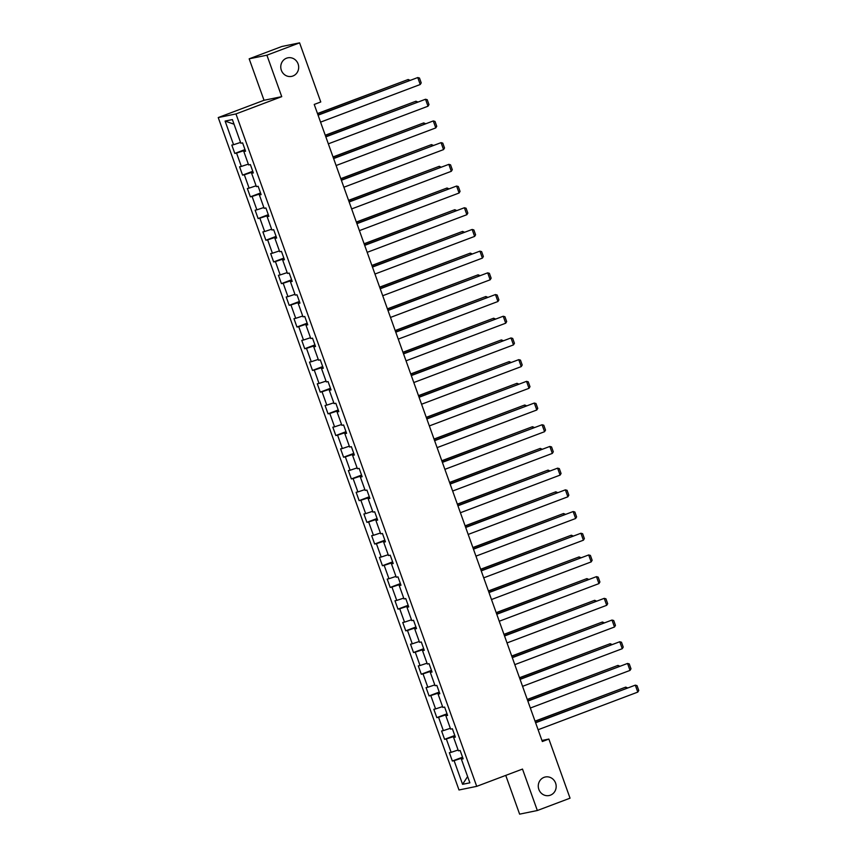<?xml version="1.0" encoding="UTF-8"?>
<svg xmlns="http://www.w3.org/2000/svg" width="857" height="857" viewBox="0 0 857 857"><rect width="100%" height="100%" fill="white"/><g stroke="black" fill="none" stroke-linecap="round" stroke-linejoin="round"><path stroke-width="1.29" d="M544.034 777.363A9.47 8.934 -101.6 0 1 545.32 776.988A9.47 8.934 -101.6 0 1 555.807 783.78A9.47 8.934 -101.6 0 1 550.408 795.167A9.47 8.934 -101.6 0 1 549.123 795.542A9.47 8.934 -101.6 0 1 538.635 788.751A9.47 8.934 -101.6 0 1 544.034 777.363M286.538 58.201A9.47 8.934 -101.6 0 1 287.823 57.826A9.47 8.934 -101.6 0 1 298.311 64.618A9.47 8.934 -101.6 0 1 292.912 76.005A9.47 8.934 -101.6 0 1 291.626 76.38A9.47 8.934 -101.6 0 1 281.139 69.588A9.47 8.934 -101.6 0 1 286.538 58.201M505.748 775.392L519.621 814.15L537.339 810.518L570.044 798.178L548.876 739.055L541.956 740.469M218.235 117.559L458.998 789.983L476.717 786.351L235.964 113.927L218.235 117.559L264.02 100.28L281.739 96.648L266.902 55.191L249.173 58.822L264.02 100.28M249.173 58.822L281.878 46.482L299.596 42.85L266.902 55.191M462.994 758.413L461.387 759.184L463.134 758.82L460.145 750.475L458.399 750.828L453.621 737.481L455.367 737.116L452.378 728.771L450.632 729.136L445.854 715.777L447.6 715.424L444.612 707.079L442.865 707.432L438.077 694.084L439.834 693.72L436.845 685.375L435.088 685.729L430.31 672.381L432.057 672.017L429.068 663.672L427.322 664.036L422.544 650.677L424.29 650.324L421.301 641.979L419.555 642.332L414.767 628.984L416.523 628.62L413.535 620.275L411.788 620.629L407 607.281L408.746 606.917L405.757 598.572L404.011 598.936L399.233 585.577L400.98 585.224L397.991 576.879L396.245 577.232L391.467 563.885L393.213 563.52L390.224 555.175L388.478 555.529L383.69 542.181L385.436 541.817L382.458 533.472L380.701 533.836L375.923 520.478L377.669 520.124L374.68 511.779L372.934 512.132L368.156 498.785L369.903 498.42L366.914 490.075L365.168 490.429L360.379 477.081L362.136 476.717L359.147 468.372L357.39 468.736L352.613 455.378L354.359 455.024L351.37 446.679L349.624 447.033L344.846 433.685L346.592 433.321L343.603 424.976L341.857 425.329L337.08 411.981L338.826 411.617L335.837 403.272L334.091 403.636L329.302 390.278L331.048 389.924L328.06 381.579L326.313 381.933L321.536 368.585L323.282 368.221L320.293 359.876L318.547 360.229L313.769 346.881L315.515 346.517L312.526 338.172L310.78 338.536L305.992 325.178L307.749 324.824L304.76 316.479L303.003 316.833L298.225 303.485L299.971 303.121L296.983 294.776L295.237 295.129L290.459 281.782L292.205 281.417L289.216 273.072L287.47 273.437L282.681 260.078L284.438 259.725L281.45 251.38L279.703 251.733L274.915 238.385L276.661 238.021L273.672 229.676L271.926 230.03L267.148 216.682L268.894 216.318L265.906 207.972L264.16 208.337L259.382 194.978L261.128 194.625L258.139 186.28L256.393 186.633L251.604 173.285L253.351 172.921L250.373 164.576L248.616 164.93L243.838 151.582L245.584 151.218L242.595 142.873L240.849 143.237L232.386 119.584L225.102 121.083L234.036 124.201M461.387 759.184L469.861 782.827L462.576 784.316L454.114 760.673L452.357 761.027L462.555 757.181M225.102 121.083L233.565 144.726L231.819 145.079L234.807 153.435L236.553 153.071L241.342 166.429L239.585 166.783L242.574 175.128L244.331 174.774L249.108 188.122L247.362 188.486L250.351 196.831L252.097 196.467L256.875 209.826L255.129 210.179L258.118 218.535L259.864 218.171L264.652 231.529L262.895 231.883L265.884 240.228L267.641 239.874L272.419 253.222L270.673 253.586L273.662 261.931L275.408 261.567L280.185 274.926L278.439 275.279L281.428 283.635L283.174 283.271L287.952 296.629L286.206 296.983L289.195 305.328L290.941 304.974L295.729 318.322L293.983 318.686L296.972 327.031L298.718 326.667L303.496 340.025L301.75 340.379L304.738 348.735L306.485 348.37L311.262 361.729L309.516 362.083L312.505 370.428L314.251 370.074L319.04 383.422L317.283 383.786L320.272 392.131L322.028 391.767L326.806 405.125L325.06 405.479L328.049 413.835L329.795 413.47L334.573 426.829L332.827 427.182L335.815 435.527L337.562 435.174L342.35 448.522L340.593 448.886L343.582 457.231L345.328 456.867L350.117 470.225L348.37 470.579L351.359 478.934L353.105 478.57L357.883 491.929L356.137 492.282L359.126 500.627L360.872 500.274L365.65 513.622L363.904 513.986L366.892 522.331L368.639 521.967L373.427 535.325L371.67 535.679L374.659 544.034L376.416 543.67L381.194 557.029L379.447 557.382L382.436 565.727L384.182 565.374L388.96 578.721L387.214 579.086L390.203 587.431L391.949 587.066L396.737 600.425L394.981 600.778L397.969 609.134L399.726 608.77L404.504 622.128L402.758 622.482L405.747 630.827L407.493 630.473L412.271 643.821L410.524 644.185L413.513 652.531L415.259 652.166L420.037 665.525L418.291 665.878L421.28 674.234L423.026 673.87L427.814 687.228L426.068 687.582L429.057 695.927L430.803 695.573L435.581 708.921L433.835 709.285L436.824 717.63L438.57 717.266L443.348 730.625L441.601 730.978L444.59 739.334L446.336 738.97L451.125 752.328L449.368 752.682L452.357 761.027M299.596 42.85L320.764 101.972L314.23 104.436L542.331 741.53L548.876 739.055M454.981 736.045L453.492 736.602L453.771 737.406M455.228 736.72L453.621 737.481M451.125 752.328L458.109 750.014M446.336 738.97L453.492 736.602M447.215 714.342L445.715 714.899L446.004 715.702M447.45 715.017L445.854 715.777M443.348 730.625L450.332 728.311M438.57 717.266L445.715 714.899M439.437 692.638L437.948 693.206L438.238 694.009M439.684 693.313L438.077 694.084M435.581 708.921L442.566 706.607M430.803 695.573L437.948 693.206M431.671 670.945L430.182 671.502L430.46 672.306M431.917 671.62L430.31 672.381M427.814 687.228L434.799 684.914M423.026 673.87L430.182 671.502M423.904 649.242L422.405 649.799L422.694 650.602M424.14 649.917L422.544 650.677M420.037 665.525L427.032 663.211M415.259 652.166L422.405 649.799M416.138 627.538L414.638 628.106L414.927 628.909M416.373 628.213L414.767 628.984M412.271 643.821L419.255 641.507M407.493 630.473L414.638 628.106M408.361 605.835L406.871 606.402L407.161 607.206M408.607 606.52L407 607.281M404.504 622.128L411.489 619.815M399.726 608.77L406.871 606.402M400.594 584.142L399.094 584.699L399.383 585.502M400.83 584.817L399.233 585.577M396.737 600.425L403.722 598.111M391.949 587.066L399.094 584.699M392.827 562.438L391.328 563.006L391.617 563.81M393.063 563.113L391.467 563.885M388.96 578.721L395.945 576.407M384.182 565.374L391.328 563.006M385.05 540.735L383.561 541.303L383.85 542.106M385.296 541.42L383.69 542.181M381.194 557.029L388.178 554.715M376.416 543.67L383.561 541.303M377.284 519.042L375.795 519.599L376.073 520.403M377.53 519.717L375.923 520.478M373.427 535.325L380.412 533.011M368.639 521.967L375.795 519.599M369.517 497.339L368.017 497.906L368.306 498.71M369.753 498.013L368.156 498.785M365.65 513.622L372.645 511.308M360.872 500.274L368.017 497.906M361.74 475.635L360.251 476.203L360.54 477.006M361.986 476.31L360.379 477.081M357.883 491.929L364.868 489.615M353.105 478.57L360.251 476.203M353.973 453.942L352.484 454.499L352.773 455.303M354.22 454.617L352.613 455.378M350.117 470.225L357.101 467.911M345.328 456.867L352.484 454.499M346.207 432.239L344.707 432.806L344.996 433.61M346.442 432.914L344.846 433.685M342.35 448.522L349.335 446.208M337.562 435.174L344.707 432.806M338.44 410.535L336.94 411.103L337.23 411.906M338.676 411.21L337.08 411.981M334.573 426.829L341.557 424.515M329.795 413.47L336.94 411.103M330.663 388.842L329.174 389.399L329.463 390.203M330.909 389.517L329.302 390.278M326.806 405.125L333.791 402.811M322.028 391.767L329.174 389.399M322.896 367.139L321.407 367.707L321.686 368.51M323.143 367.814L321.536 368.585M319.04 383.422L326.024 381.108M314.251 370.074L321.407 367.707M315.13 345.435L313.63 346.003L313.919 346.806M315.365 346.11L313.769 346.881M311.262 361.729L318.247 359.415M306.485 348.37L313.63 346.003M307.352 323.742L305.863 324.3L306.153 325.103M307.599 324.417L305.992 325.178M303.496 340.025L310.48 337.712M298.718 326.667L305.863 324.3M299.586 302.039L298.097 302.607L298.375 303.41M299.832 302.714L298.225 303.485M295.729 318.322L302.714 316.008M290.941 304.974L298.097 302.607M291.819 280.335L290.319 280.903L290.609 281.707M292.055 281.01L290.459 281.782M287.952 296.629L294.947 294.315M283.174 283.271L290.319 280.903M284.053 258.643L282.553 259.2L282.842 260.003M284.288 259.317L282.681 260.078M280.185 274.926L287.17 272.612M275.408 261.567L282.553 259.2M276.275 236.939L274.786 237.507L275.076 238.31M276.522 237.614L274.915 238.385M272.419 253.222L279.403 250.908M267.641 239.874L274.786 237.507M268.509 215.236L267.009 215.803L267.298 216.607M268.744 215.91L267.148 216.682M264.652 231.529L271.637 229.215M259.864 218.171L267.009 215.803M260.742 193.543L259.243 194.1L259.532 194.903M260.978 194.218L259.382 194.978M256.875 209.826L263.86 207.512M252.097 196.467L259.243 194.1M252.965 171.839L251.476 172.407L251.765 173.21M253.211 172.514L251.604 173.285M249.108 188.122L256.093 185.808M244.331 174.774L251.476 172.407M245.198 150.136L243.709 150.703L243.988 151.507M245.445 150.811L243.838 151.582M241.342 166.429L248.326 164.115M236.553 153.071L243.709 150.703M233.565 144.726L240.56 142.412M537.339 810.518L522.502 769.072L476.717 786.351M281.739 96.648L235.964 113.927M462.748 757.738L461.259 758.306L461.548 759.109M462.576 784.316L467.611 776.571M454.114 760.673L461.259 758.306M234.807 153.435L244.995 149.579M242.574 175.128L252.772 171.282M250.351 196.831L260.539 192.986M258.118 218.535L268.305 214.679M265.884 240.228L276.083 236.382M273.662 261.931L283.849 258.086M281.428 283.635L291.616 279.778M289.195 305.328L299.382 301.482M296.972 327.031L307.16 323.185M304.738 348.735L314.926 344.878M312.505 370.428L322.693 366.582M320.272 392.131L330.47 388.285M328.049 413.835L338.236 409.978M335.815 435.527L346.003 431.682M343.582 457.231L353.78 453.385M351.359 478.934L361.547 475.078M359.126 500.627L369.313 496.781M366.892 522.331L377.08 518.485M374.659 544.034L384.857 540.178M382.436 565.727L392.624 561.881M390.203 587.431L400.39 583.585M397.969 609.134L408.168 605.278M405.747 630.827L415.934 626.981M413.513 652.531L423.701 648.685M421.28 674.234L431.467 670.378M429.057 695.927L439.245 692.081M436.824 717.63L447.011 713.785M444.59 739.334L454.778 735.477M318.076 115.181L417.755 77.548L318.001 114.999M320.561 122.133L420.241 84.5L417.755 77.548L419.469 78.019L421.216 82.893L420.241 84.5M317.551 113.724L408.168 79.508L317.486 113.542M408.628 80.783L408.168 79.508L409.989 80.269M325.842 136.874L425.522 99.251L325.778 136.691M328.327 143.837L428.018 106.204L425.522 99.251L427.236 99.723L428.982 104.597L428.018 106.204M333.609 158.577L433.288 120.944L333.544 158.395M336.105 165.53L435.785 127.907L433.288 120.944L435.002 121.426L436.749 126.29L435.785 127.907M325.317 135.417L415.945 101.212L325.253 135.235M416.395 102.486L415.945 101.212L417.755 101.972M333.084 157.12L423.712 122.915L333.019 156.938M424.172 124.19L423.712 122.915L425.533 123.676M341.375 180.281L441.066 142.648L341.311 180.099M343.871 187.233L443.551 149.6L441.066 142.648L442.78 143.119L444.515 147.993L443.551 149.6M349.153 201.973L448.832 164.351L349.088 201.791M351.638 208.937L451.318 171.304L448.832 164.351L450.546 164.823L452.292 169.697L451.318 171.304M356.919 223.677L456.599 186.044L356.855 223.495M359.404 230.629L459.095 193.007L456.599 186.044L458.313 186.526L460.059 191.39L459.095 193.007M340.861 178.824L431.478 144.608L340.797 178.642M431.939 145.883L431.478 144.608L433.299 145.369M348.628 200.517L439.255 166.312L348.563 200.334M439.705 167.586L439.255 166.312L441.066 167.072M356.394 222.22L447.022 188.015L356.33 222.038M447.483 189.29L447.022 188.015L448.843 188.776M364.686 245.381L464.376 207.748L364.621 245.198M367.182 252.333L466.861 214.7L464.376 207.748L466.09 208.219L467.826 213.093L466.861 214.7M364.171 243.924L454.788 209.708L364.107 243.742M455.249 210.983L454.788 209.708L456.61 210.468M372.463 267.073L472.143 229.451L372.388 266.891M374.948 274.036L474.628 236.403L472.143 229.451L473.857 229.922L475.603 234.797L474.628 236.403M371.938 265.616L462.566 231.411L371.874 265.434M463.016 232.686L462.566 231.411L464.376 232.172M380.229 288.777L479.909 251.144L380.165 288.595M382.715 295.729L482.405 258.107L479.909 251.144L481.623 251.626L483.369 256.489L482.405 258.107M379.705 287.32L470.332 253.115L379.64 287.138M470.782 254.39L470.332 253.115L472.143 253.876M387.996 310.48L487.676 272.847L387.932 310.298M390.492 317.433L490.172 279.8L487.676 272.847L489.39 273.319L491.136 278.193L490.172 279.8M387.471 309.023L478.099 274.808L387.407 308.841M478.56 276.083L478.099 274.808L479.92 275.568M395.763 332.173L495.453 294.551L395.698 331.991M398.259 339.136L497.938 301.503L495.453 294.551L497.167 295.022L498.903 299.896L497.938 301.503M395.248 330.716L485.865 296.511L395.184 330.534M486.326 297.786L485.865 296.511L487.687 297.272M403.54 353.877L503.22 316.244L403.476 353.695M406.025 360.829L505.705 323.207L503.22 316.244L504.934 316.726L506.68 321.589L505.705 323.207M403.015 352.42L493.643 318.215L402.951 352.238M494.093 319.49L493.643 318.215L495.453 318.975M411.306 375.58L510.986 337.947L411.242 375.398M413.802 382.533L513.482 344.9L510.986 337.947L512.7 338.419L514.446 343.293L513.482 344.9M410.782 374.123L501.409 339.908L410.717 373.941M501.87 341.182L501.409 339.908L503.23 340.668M419.073 397.273L518.764 359.651L419.009 397.091M421.569 404.236L521.249 366.603L518.764 359.651L520.478 360.122L522.213 364.996L521.249 366.603M418.559 395.816L509.176 361.611L418.495 395.634M509.636 362.886L509.176 361.611L510.997 362.372M426.85 418.977L526.53 381.344L426.786 418.794M429.336 425.929L529.015 388.307L526.53 381.344L528.244 381.826L529.99 386.689L529.015 388.307M426.325 417.52L516.953 383.315L426.261 417.338M517.403 384.589L516.953 383.315L518.764 384.075M434.617 440.68L534.297 403.047L434.553 440.498M437.102 447.633L536.793 410L534.297 403.047L536.011 403.518L537.757 408.393L536.793 410M434.092 439.223L524.72 405.007L434.028 439.041M525.18 406.282L524.72 405.007L526.541 405.768M442.383 462.373L542.063 424.751L442.319 462.191M444.879 469.336L544.559 431.703L542.063 424.751L543.788 425.222L545.523 430.096L544.559 431.703M441.869 460.916L532.486 426.711L441.794 460.734M532.947 427.986L532.486 426.711L534.307 427.472M450.161 484.076L549.84 446.443L450.086 483.894M452.646 491.029L552.326 453.407L549.84 446.443L551.554 446.925L553.301 451.789L552.326 453.407M449.636 482.62L540.253 448.415L449.571 482.437M540.713 449.689L540.253 448.415L542.074 449.175M457.927 505.78L557.607 468.147L457.863 505.598M460.413 512.732L560.103 475.099L557.607 468.147L559.321 468.618L561.067 473.493L560.103 475.099M457.402 504.323L548.03 470.107L457.338 504.141M548.48 471.382L548.03 470.107L549.84 470.868M465.694 527.473L565.374 489.85L465.63 527.291M468.19 534.436L567.87 496.803L565.374 489.85L567.088 490.322L568.834 495.196L567.87 496.803M465.169 526.016L555.797 491.811L465.105 525.834M556.257 493.086L555.797 491.811L557.618 492.571M473.46 549.176L573.151 511.543L473.396 548.994M475.956 556.129L575.636 518.506L573.151 511.543L574.865 512.025L576.6 516.889L575.636 518.506M472.946 547.719L563.563 513.514L472.882 547.537M564.024 514.789L563.563 513.514L565.384 514.275M481.238 570.88L580.917 533.247L481.173 570.698M483.723 577.832L583.403 540.199L580.917 533.247L582.631 533.718L584.378 538.592L583.403 540.199M480.713 569.423L571.34 535.207L480.648 569.241M571.79 536.482L571.34 535.207L573.151 535.968M489.004 592.573L588.684 554.95L488.94 592.391M491.49 599.536L591.18 561.903L588.684 554.95L590.398 555.422L592.144 560.296L591.18 561.903M488.479 591.116L579.107 556.911L488.415 590.934M579.568 558.186L579.107 556.911L580.928 557.671M496.771 614.276L596.461 576.643L496.706 614.094M499.267 621.229L598.947 583.606L596.461 576.643L598.175 577.125L599.911 581.989L598.947 583.606M496.257 612.819L586.874 578.614L496.192 612.637M587.334 579.889L586.874 578.614L588.695 579.375M504.548 635.98L604.228 598.347L504.484 635.798M507.033 642.932L606.713 605.299L604.228 598.347L605.942 598.818L607.688 603.692L606.713 605.299M504.023 634.523L594.651 600.307L503.959 634.341M595.101 601.582L594.651 600.307L596.461 601.068M512.315 657.673L611.994 620.05L512.25 657.49M514.8 664.636L614.49 627.003L611.994 620.05L613.708 620.522L615.455 625.396L614.49 627.003M511.79 656.216L602.417 622.011L511.725 656.034M602.867 623.285L602.417 622.011L604.228 622.771M520.081 679.376L619.761 641.743L520.017 679.194M522.577 686.328L622.257 648.706L619.761 641.743L621.475 642.225L623.221 647.089L622.257 648.706M519.556 677.919L610.184 643.714L519.492 677.737M610.645 644.989L610.184 643.714L612.005 644.475M527.848 701.08L627.538 663.447L527.783 700.897M530.344 708.032L630.024 670.399L627.538 663.447L629.252 663.918L630.988 668.792L630.024 670.399M527.334 699.623L617.951 665.407L527.269 699.441M618.411 666.682L617.951 665.407L619.772 666.168M535.625 722.772L635.305 685.15L535.561 722.59M538.11 729.736L637.79 692.102L635.305 685.15L637.019 685.621L638.765 690.496L637.79 692.102M535.1 721.315L625.728 687.11L535.036 721.133M626.178 688.385L625.728 687.11L627.538 687.871"/></g></svg>
